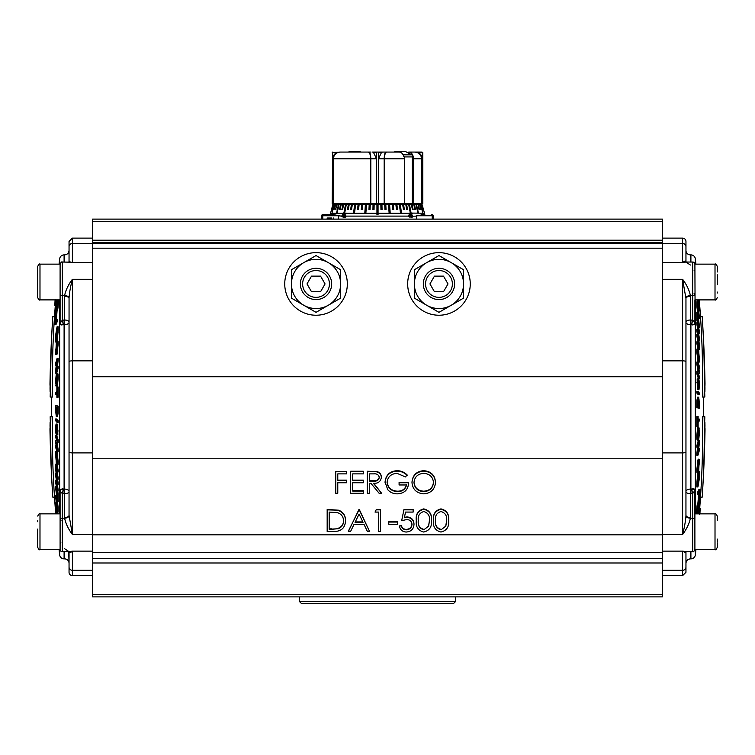 <?xml version="1.0" encoding="UTF-8"?>
<svg xmlns="http://www.w3.org/2000/svg" width="755" height="755" viewBox="0 0 755 755"><rect width="100%" height="100%" fill="white"/><g stroke="black" fill="none" stroke-linecap="round" stroke-linejoin="round"><path stroke-width="1.13" d="M384.012 152.066L386.362 152.066C385.276 152.321 384.663 154.558 384.522 158.767L404.68 158.767L404.68 203.472L404.406 156.766L404.548 203.472L412.117 203.472A1.114 0.793 90 0 0 412.296 203.444M420.139 153.992L417.713 152.51L415.156 152.066L408.691 152.066C411.013 152.265 412.551 153.86 413.296 156.861L412.891 156.653A2.237 1.576 -90 0 0 411.862 154.813L405.539 151.557A2.237 1.576 -90 0 0 405.001 151.425L395.516 151.425A2.237 1.576 -90 0 0 394.412 152.066L386.107 152.066C384.974 152.284 384.333 154.52 384.182 158.767L378.5 158.767L381.464 152.51L378.434 152.51L378.434 203.472L376.5 203.472L376.5 158.767L370.818 158.767C370.667 154.53 370.025 152.293 368.893 152.066L358.861 152.066M397.036 152.066L396.054 151.557A2.237 1.576 -90 0 0 395.516 151.425M338.287 215.609A1.114 0.925 90 0 0 338.278 215.77L321.621 215.77A1.114 1.114 0 0 1 322.734 214.647L333.71 214.647L338.287 215.609A11.174 9.249 90 0 0 338.278 216.119L338.278 219.12M321.621 215.77L321.621 219.12M412.57 213.231L411.541 213.495L411.541 214.694L412.919 216.109L411.862 217.714L410.909 216.477L411.777 217.364L412.607 216.081L411.862 215.033L411.211 215.269L411.22 213.08L424.518 213.231L422.083 204.596L423.423 209.616M411.239 214.807L411.9 214.618L411.239 214.864M433.379 219.12L433.379 215.77L416.722 215.77A1.114 0.925 -90 0 0 416.713 215.609A11.174 9.249 90 0 1 416.722 216.119L412.607 216.223M416.713 215.609L424.801 214.647L424.518 213.231M411.862 215.033L411.211 215.269M409.956 213.231L410.616 216.515L409.899 217.6L409.899 216.525L408.313 216.553L409.842 212.976L411.23 213.231M344.856 217.714L343.874 216.477L344.875 217.28L345.658 216.119L344.931 215.033L344.223 215.269L344.742 213.231L346.205 213.099L344.969 213.495L344.648 214.694L345.998 216.109L344.582 217.657M344.204 216.477L345.158 217.393L346.13 216.26L344.931 215.033M343.591 216.119L343.214 217.591L342.902 216.525L341.477 216.553L343.468 212.976L343.214 216.081L345.658 216.119M423.329 209.616L422.083 204.596M422.942 209.616L421.979 204.596M422.753 209.616L421.62 204.596M422.847 212.419L420.818 204.596L421.422 204.596M422.555 212.419L420.818 204.596M420.96 209.616L419.695 204.596L420.535 204.596M420.582 209.616L419.695 204.596M419.469 209.616L418.251 204.596L419.318 204.596M418.997 209.616L418.251 204.596M418.308 212.419L417.751 212.419L418.308 212.419L416.496 204.596L417.779 204.596M417.751 212.419L415.93 204.596L416.496 204.596M346.186 213.231L376.943 213.231L376.943 214.647L378.057 214.647L378.057 204.596L380.841 204.596L380.954 209.616L382.068 209.616L381.954 204.596L384.71 204.596L384.946 209.616L386.05 209.616L385.814 204.596L388.532 204.596L389.07 212.419L390.156 212.419L389.608 204.596L392.26 204.596L392.723 209.616L393.77 209.616L393.317 204.596L395.884 204.596L396.45 209.616L397.47 209.616L396.894 204.596L399.367 204.596L400.414 212.419L401.386 212.419L400.339 204.596L402.679 204.596L403.453 209.616L404.369 209.616L403.595 204.596L405.803 204.596L406.671 209.616L407.53 209.616L406.662 204.596L408.71 204.596L410.191 212.419L410.984 212.419L409.503 204.596L411.381 204.596L412.419 209.616L413.136 209.616L412.098 204.596L413.797 204.596L414.901 209.616L415.543 209.616L414.438 204.596L415.93 204.596M345.998 216.109L408.53 216.119M376.943 213.231L376.943 204.596L378.057 204.596M333.71 214.647L330.199 214.647L332.804 204.596L331.577 209.616L333.021 204.596L332.058 209.616L333.578 204.596L334.182 204.596L332.153 212.419L334.465 204.596L335.305 204.596L334.04 209.616L335.682 204.596L336.749 204.596L335.531 209.616L337.221 204.596L338.504 204.596L336.692 212.419L337.249 212.419L339.07 204.596L340.562 204.596L339.457 209.616L340.099 209.616L341.203 204.596L342.902 204.596L341.864 209.616L342.581 209.616L343.619 204.596L345.497 204.596L344.016 212.419L344.808 212.419L346.29 204.596L348.338 204.596L347.47 209.616L348.329 209.616L349.197 204.596L351.405 204.596L350.631 209.616L351.547 209.616L352.321 204.596L354.661 204.596L353.614 212.419L354.586 212.419L355.633 204.596L358.106 204.596L357.53 209.616L358.55 209.616L359.116 204.596L361.683 204.596L361.23 209.616L362.277 209.616L362.74 204.596L365.392 204.596L364.844 212.419L365.93 212.419L366.468 204.596L369.186 204.596L368.95 209.616L370.054 209.616L370.29 204.596L373.045 204.596L372.932 209.616L374.046 209.616L374.159 204.596L376.943 204.596M337.221 204.596L336.749 204.596M339.07 204.596L338.504 204.596M340.099 209.616L341.128 204.596L340.562 204.596M342.581 209.616L343.431 204.596L342.902 204.596M344.808 212.419L345.988 204.596L345.497 204.596M348.329 209.616L348.338 204.596M351.547 209.616L351.028 209.616L351.405 204.596M351.802 204.596L352.321 204.596M354.586 212.419L353.963 212.419L354.661 204.596M355.01 204.596L355.633 204.596M358.55 209.616L357.823 209.616L358.106 204.596M358.398 204.596L359.116 204.596M362.277 209.616L361.466 209.616L361.683 204.596M361.919 204.596L362.74 204.596M365.93 212.419L365.024 212.419L365.392 204.596M365.571 204.596L366.468 204.596M370.054 209.616L369.072 209.616L369.186 204.596M369.308 204.596L370.29 204.596M374.046 209.616L372.989 209.616L373.045 204.596M373.112 204.596L374.159 204.596M380.841 204.596L381.954 204.596M384.71 204.596L385.814 204.596M388.532 204.596L389.608 204.596M392.26 204.596L393.317 204.596M395.884 204.596L396.894 204.596M399.367 204.596L400.339 204.596M402.679 204.596L403.595 204.596M405.803 204.596L406.662 204.596M408.71 204.596L409.503 204.596M411.381 204.596L412.098 204.596M413.797 204.596L414.438 204.596M416.722 215.77L416.722 219.12M421.29 214.647L424.801 214.647M338.278 215.77L341.675 216.119M333.446 218.006L333.446 219.12L331.785 219.12L331.785 218.006L327.17 218.006L327.17 219.12M330.199 214.647L323.697 214.647A1.114 0.925 -90 0 0 322.772 215.77L322.772 219.12M335.531 209.616L336.003 209.616M336.692 212.419L337.249 212.419M380.954 209.616L382.011 209.616L381.888 204.596M384.946 209.616L385.928 209.616L385.692 204.596M389.07 212.419L389.976 212.419L389.429 204.596M392.723 209.616L393.534 209.616L393.081 204.596M396.45 209.616L397.177 209.616L396.601 204.596M400.414 212.419L401.037 212.419L399.99 204.596M403.453 209.616L403.972 209.616L403.198 204.596M406.671 209.616L406.218 204.596M410.191 212.419L409.012 204.596M412.419 209.616L411.569 204.596M414.901 209.616L413.872 204.596M343.317 214.316L342.024 216.1L343.421 216.156M343.402 216.27L343.025 214.203M342.024 216.1L342.902 216.081M345.507 213.505L344.79 213.08M345.554 213.372L346.158 213.372M345.724 214.873L344.648 214.694M345.063 217.789L344.318 216.638M344.639 216.638L345.158 217.393L344.639 216.638M409.352 214.316L408.927 216.1L409.899 216.081L409.786 214.203M409.701 216.156L410.229 216.081M409.729 216.27L410.616 216.072M408.521 216.147L409.899 216.081M411.239 213.372L412.541 213.099M411.239 214.873L411.739 215.043M412.466 216.279L411.654 217.789M410.795 216.638L411.881 217.28M339.778 152.066L354.255 152.066M341.958 152.066L340.543 152.066C336.296 152.321 333.899 154.558 333.351 158.767L333.351 203.472L332.804 203.472L332.804 158.767C333.115 155.549 334.607 153.463 337.287 152.51L335.598 153.388M334.861 153.992L334.163 154.766M333.606 155.624L333.172 156.615M340.477 152.066L340.486 152.066C336.277 152.284 333.88 154.52 333.295 158.767L332.804 158.767M332.804 203.472L332.2 203.472L332.653 152.066M333.295 203.472L333.295 158.767M340.486 152.066L332.7 152.51L332.7 203.472M376.566 203.472L376.566 152.51L372.385 152.066L382.615 152.066L381.464 152.51M422.054 152.066L415.156 152.066L422.8 152.51L422.8 203.472L422.3 203.472L422.3 152.51L417.713 152.51C420.393 153.454 421.885 155.539 422.196 158.767L421.828 156.615M422.3 203.472L421.705 203.472L421.705 158.767C421.13 154.53 418.732 152.293 414.514 152.066M422.196 203.472L422.196 158.767L421.705 158.767M421.394 155.624L420.837 154.766M421.705 203.472L421.649 158.767C421.111 154.567 418.714 152.331 414.457 152.066L413.259 152.066M373.536 152.51L376.5 158.767M386.107 152.066L382.615 152.066M388.136 152.066L386.371 152.066C385.22 151.783 384.522 154.011 384.257 158.767L384.522 203.472L378.434 203.472M378.5 203.472L378.5 158.767M384.182 203.472L384.182 158.767M376.5 203.472L370.478 203.472L370.478 158.767C370.337 154.567 369.733 152.331 368.648 152.066L368.629 152.284M370.818 203.472L370.818 158.767M366.864 152.066L340.543 152.066C336.258 152.048 333.861 154.284 333.351 158.767L370.743 158.767L370.733 203.472L370.733 158.767C370.677 154.728 369.978 152.491 368.648 152.066M368.846 152.066L370.988 152.066M348.48 152.066L349.461 151.557A2.237 1.576 90 0 1 349.999 151.425A2.237 1.576 90 0 1 351.103 152.066M349.999 151.425L359.484 151.425A2.237 1.576 90 0 1 360.588 152.066M413.296 156.861L413.127 203.472L412.296 203.472L412.428 158.125L412.457 158.767L421.649 158.767C421.101 154.52 418.695 152.284 414.457 152.066L408.691 152.066M413.127 203.472L421.649 203.472L421.649 158.767M412.296 156.71L412.296 203.472L411.796 203.472M384.522 203.472L404.501 203.472M333.351 158.767L333.351 203.472L370.478 203.472M403.765 156.662L404.406 156.766L403.812 156.861C403.066 153.86 401.528 152.265 399.206 152.066L386.352 152.066M384.267 158.767C384.418 154.652 385.041 152.501 386.135 152.284M412.428 158.125L412.343 156.766L412.938 156.898M717.25 539.061L717.25 541.741M717.25 274.697L717.25 284.692M694.76 322.262L694.93 324.121A4.473 4.152 63.1 0 1 694.76 322.262A2.237 1.114 -0 0 0 694.902 321.875L694.902 299.895L715.013 299.895L715.013 264.137L694.902 264.137L695.138 323.546L694.93 324.121L690.429 324.669A4.473 2.416 0 0 1 685.955 322.253A4.473 2.237 180 0 1 690.429 320.016L692.665 320.186L694.572 321.998M397.725 204.596L397.725 203.472M357.275 204.596L357.275 203.472M37.75 542.798L37.75 547.384C38.684 549.442 39.43 550.187 39.987 549.621L60.098 549.621L60.098 491.883L60.098 513.853L39.987 513.853L39.987 549.621C39.43 550.187 38.684 549.442 37.75 547.384L37.75 529.057M37.75 520.676L37.75 521.733M37.75 541.741L37.75 539.061M37.75 270.951L37.75 266.373C38.694 264.307 39.439 263.561 39.987 264.137L39.987 299.895C39.43 300.462 38.684 299.716 37.75 297.659L37.75 270.951M37.75 293.082L37.75 297.659C38.684 299.716 39.43 300.462 39.987 299.895L60.098 299.895L60.098 264.137L39.987 264.137C39.43 263.57 38.684 264.316 37.75 266.373M37.75 274.697L37.75 272.017M414.382 269.743L438.966 255.549L463.551 269.743L463.551 283.937A24.585 24.585 0 0 0 426.679 262.646A24.585 24.585 0 0 0 414.382 283.937L414.382 269.743M463.551 298.14L463.551 283.937A24.585 24.585 0 0 1 451.264 305.237L438.966 312.334L414.382 298.14L414.382 283.937A24.585 24.585 0 0 0 451.264 305.237L463.551 298.14M331.681 283.937A15.647 15.647 0 0 0 316.034 268.299A15.647 15.647 0 0 0 300.386 283.937A15.647 15.647 0 0 0 316.034 299.584A15.647 15.647 0 0 0 331.681 283.937M329.444 283.937A13.411 13.411 0 0 0 316.034 270.526A13.411 13.411 0 0 0 302.623 283.937A13.411 13.411 0 0 0 316.034 297.357A13.411 13.411 0 0 0 329.444 283.937M320.545 276.122L311.513 276.122L307.002 283.937L311.513 291.76L320.545 291.76L325.065 283.937L320.545 276.122M455.727 601.339L453.5 603.575L301.5 603.575L299.273 601.339L455.727 601.339L455.727 596.865M299.273 596.865L299.273 601.339M454.614 283.937A15.647 15.647 0 0 0 438.966 268.299A15.647 15.647 0 0 0 423.319 283.937A15.647 15.647 0 0 0 438.966 299.584A15.647 15.647 0 0 0 454.614 283.937M452.377 283.937A13.411 13.411 0 0 0 438.966 270.526A13.411 13.411 0 0 0 425.556 283.937A13.411 13.411 0 0 0 438.966 297.357A13.411 13.411 0 0 0 452.377 283.937M443.487 276.122L434.455 276.122L429.935 283.937L434.455 291.76L443.487 291.76L447.998 283.937L443.487 276.122M291.449 269.743L316.034 255.549L340.618 269.743L340.618 283.937A24.585 24.585 0 0 0 303.736 262.646A24.585 24.585 0 0 0 291.449 283.937L291.449 269.743M340.618 298.14L340.618 283.937A24.585 24.585 0 0 1 328.321 305.237L316.034 312.334L291.449 298.14L291.449 283.937A24.585 24.585 0 0 0 328.321 305.237L340.618 298.14M284.739 283.937A31.295 31.295 0 0 1 316.034 252.651A31.295 31.295 0 0 1 347.328 283.937A31.295 31.295 0 0 1 316.034 315.231A31.295 31.295 0 0 1 284.739 283.937M717.25 272.017L717.25 266.373C716.316 264.316 715.57 263.57 715.013 264.137C715.57 263.57 716.316 264.316 717.25 266.373M717.25 293.082L717.25 292.015M698.771 491.892L698.63 494.119L697.507 494.119L697.648 491.892L698.771 491.892L698.63 494.119M697.979 400.65L698.696 397.205L699.432 403.463A1337.011 1336.265 180 0 1 699.432 406.879A1337.011 1336.265 180 0 1 699.423 408.115A1342.23 44.734 180 0 0 697.941 407.596A1335.529 1334.783 -0 0 0 697.941 406.879A1335.529 1334.783 -0 0 0 697.95 403.142L697.979 400.65L696.856 400.65L696.827 403.142A1334.406 1333.66 180 0 1 696.818 406.879A1334.406 1333.66 180 0 1 696.818 407.596A1341.106 44.696 0 0 1 698.299 408.115L699.423 408.115M695.346 264.137L695.346 258.861A4.473 4.473 0 0 0 690.901 254.888L690.429 254.888A4.473 4.473 0 0 1 685.955 250.415M690.41 265.033L685.861 262.032L682.605 262.627L682.605 238.118A3.35 3.35 0 0 1 685.955 241.468L685.955 261.56A4.473 3.869 180 0 1 685.955 261.56L685.955 261.579A4.473 3.869 174.5 0 1 685.946 261.457L686.286 262.089M691.778 324.792A4.473 0.491 101.1 0 1 692.665 320.186L692.665 262.032A2.237 2.237 0 0 1 694.902 264.269M690.429 296.253A4.473 2.237 0 0 0 685.955 298.489L682.605 279.274C686.588 284.559 689.183 289.995 690.41 295.564L690.429 493.742A4.473 2.237 0 0 1 685.955 491.505A4.473 2.416 180 0 1 690.429 489.089L694.93 489.627L695.138 490.203L692.665 493.572L690.429 493.742L690.41 518.194L692.665 518.194L692.665 551.716L684.294 551.575M662.484 570.299L682.605 570.299L682.605 575.631L662.484 575.631M695.346 549.621L695.346 554.897A4.473 4.473 0 0 1 690.901 558.87L690.429 558.87C687.711 559.134 686.22 560.625 685.955 563.343M696.856 400.65L697.507 397.187L698.696 397.205M697.941 391.373L696.818 391.373A1334.396 1326.271 180 0 1 696.818 393.062A1341.116 147.121 0 0 1 698.299 394.78L699.423 394.78A1342.239 147.244 180 0 0 697.941 393.062A1335.519 1327.384 -0 0 0 697.941 391.373A1342.239 147.244 0 0 1 699.423 393.091A1337.001 1328.857 180 0 1 699.423 394.78M697.837 388.117A1335.444 1331.509 180 0 1 697.846 389.712L698.97 389.712A1336.567 1332.632 -0 0 0 698.96 388.098L699.017 388.127M698.375 378.897L697.167 378.821L697.299 388.117L698.422 388.117L697.922 382.785L698.375 378.897A1336.057 1330.31 180 0 1 698.394 380.539L698.347 380.511M697.96 371.356L696.837 371.356A1334.415 1276.762 180 0 1 696.827 373.8A1341.106 389.929 0 0 1 698.299 378.359L699.423 378.359A1342.22 390.25 180 0 0 697.95 373.8A1335.538 1277.837 0 0 0 697.96 371.356A1341.852 36.315 0 0 1 699.026 371.668A1341.89 53.35 0 0 1 699.234 371.762L699.007 370.384A1341.833 724.489 180 0 0 697.96 364.269A1335.538 1278.036 0 0 0 697.95 362.079A1342.22 390.25 0 0 1 699.423 366.637A1337.02 1279.621 180 0 1 699.432 368.195A1342.23 390.25 180 0 0 698.205 364.391A1341.861 727.584 0 0 1 699.441 371.771A1337.02 1279.093 180 0 1 699.441 373.234A1341.88 31.097 180 0 0 698.186 372.913A1342.23 390.344 0 0 1 699.432 376.792A1337.02 1279.121 180 0 1 699.423 378.359M697.95 362.079L696.827 362.079A1334.415 1276.96 180 0 1 696.837 364.269A1340.72 723.885 0 0 1 697.884 370.384L698.12 371.762M698.29 373.225A1340.757 31.068 0 0 1 698.318 373.234L699.441 373.234M697.582 349.924C697.101 347.923 696.846 348.697 696.799 352.236L698.111 362.07M697.073 299.895A1341.106 1119.703 0 0 1 697.28 301.689M705.019 384.097L705.019 384.097A1342.598 131.276 0 0 0 705.019 384.097A1342.598 139.901 0 0 1 705.019 384.135A1342.598 140.411 0 0 0 705.019 384.125A1342.786 1340.267 -0 0 0 704.802 373.791A1342.381 69.13 0 0 0 704.802 373.744A1342.381 40.43 0 0 0 704.802 373.697A1342.796 1342.796 0 0 0 704.443 361.437L704.434 361.437A1342.522 1162.653 180 0 0 704.104 352.311A1342.796 1342.796 0 0 0 702.178 316.572L700.498 316.572A1340.191 1118.476 180 0 1 702.452 397.045L704.821 397.045A1342.654 1079.395 180 0 0 704.575 388.655A1342.23 925.017 0 0 0 704.575 388.457A1342.23 919.817 0 0 0 704.575 388.259A1342.239 914.579 0 0 0 704.585 388.07A1342.239 909.322 0 0 0 704.585 387.872A1342.239 904.028 0 0 0 704.585 387.674A1342.239 898.705 0 0 0 704.594 387.485A1342.239 893.354 0 0 0 704.594 387.287A1342.248 887.984 0 0 0 704.594 387.098A1342.248 882.567 0 0 0 704.604 386.909A1342.248 877.131 0 0 0 704.604 386.72A1342.248 871.657 0 0 0 704.604 386.522A1342.258 866.145 0 0 0 704.604 386.343A1342.258 860.606 0 0 0 704.613 386.154A1342.258 855.038 0 0 0 704.613 385.965A1342.258 849.432 0 0 0 704.613 385.777A1342.258 843.788 0 0 0 704.623 385.597A1342.267 838.107 0 0 0 704.623 385.409A1342.267 832.397 0 0 0 704.623 385.229A1342.267 826.64 0 0 0 704.632 385.05A1342.267 820.855 0 0 0 704.632 384.861A1342.267 815.023 0 0 0 704.632 384.682A1342.277 809.171 0 0 0 704.632 384.503A1342.277 803.254 0 0 0 704.641 384.333A1342.277 797.308 0 0 0 704.641 384.153A1342.777 973.903 0 0 1 704.896 391.637L704.67 391.637M696.865 301.877L697.988 301.877L698.394 303.576L698.856 310.314A1336.435 848.677 180 0 1 698.847 312.391A1342.23 1037.153 0 0 1 699.432 317.308A1337.011 848.28 180 0 1 699.423 318.384A1342.23 1037.181 180 0 0 697.95 306.313A1335.538 847.62 0 0 0 697.96 303.246L698.035 301.689L696.912 301.689L696.837 303.246A1334.415 846.912 180 0 1 696.827 306.313A1341.106 1036.322 0 0 1 697.573 312.24M697.45 321.064A1341.116 907.623 0 0 1 697.686 322.744M697.922 312.24L696.799 312.24A1334.396 982.51 180 0 1 696.799 319.799A1341.106 908.699 0 0 1 696.988 321.064L698.111 321.064A1342.23 909.454 180 0 0 697.931 319.799A1335.519 983.331 0 0 0 697.922 312.24A1342.23 909.454 0 0 1 698.111 313.504A1335.699 983.671 180 0 1 698.12 316.656A1342.239 908.378 0 0 1 699.432 326.094A1337.011 984.142 180 0 1 699.432 327.359A1342.239 908.378 180 0 0 698.12 317.921A1335.699 983.378 180 0 1 698.111 321.064M697.96 329.435A1340.833 186.806 0 0 1 699.13 331.379A1342.23 803.839 180 0 0 697.96 324.037A1335.538 1069.693 0 0 0 697.95 322.744A1342.23 803.943 0 0 1 699.423 332.096A1337.011 1071.373 180 0 1 699.432 333.493A1340.908 188.571 180 0 0 698.29 331.52A1342.23 804.009 0 0 1 699.432 338.872A1337.011 1069.92 180 0 1 699.423 340.184A1342.23 803.943 180 0 0 697.95 330.822A1335.538 1069.014 0 0 0 697.96 329.435L696.837 329.435A1334.415 1068.117 180 0 1 696.827 330.822A1341.106 803.273 0 0 1 697.441 334.559M697.95 322.744L696.827 322.744A1334.415 1068.787 180 0 1 696.837 324.037A1341.116 803.169 0 0 1 697.705 329.435M697.941 334.559A1342.23 681.152 0 0 1 698.819 339.165L699.46 347.017C699.441 350.122 699.234 350.414 698.819 347.895A1342.23 681.152 180 0 0 697.941 343.289A1335.529 1150.884 0 0 0 697.95 341.817A1342.23 681.076 0 0 1 698.828 346.422C699.111 348.3 699.272 348.215 699.29 346.168L698.828 340.637A1342.23 681.076 180 0 0 697.95 336.041A1335.529 1150.629 0 0 0 697.941 334.559L696.818 334.559A1334.406 1149.667 180 0 1 696.827 336.041A1341.116 680.51 0 0 1 697.705 340.637L697.903 341.817M697.95 341.817L696.827 341.817A1334.406 1149.912 180 0 1 696.818 343.289A1341.106 680.585 0 0 1 697.695 347.895L697.903 348.885M698.12 459.219L696.808 469.676C696.856 473.159 697.12 473.678 697.601 471.224M698.12 416.42L696.997 416.42A1341.106 149.613 180 0 1 696.818 416.618A1334.406 1326.11 0 0 1 696.818 426.745L697.941 426.745A1335.529 1327.233 180 0 0 697.941 416.618A1342.23 149.745 0 0 0 698.12 416.42A1335.718 1327.422 0 0 1 698.139 420.639A1342.239 149.65 0 0 0 699.432 419.1A1337.011 1328.555 0 0 1 699.432 420.79A1342.239 149.65 180 0 1 698.139 422.328A1335.718 1327.46 0 0 1 698.13 426.537A1342.23 149.745 180 0 1 697.941 426.745M699.432 419.1L698.309 419.1A1341.116 149.518 180 0 1 698.13 419.318M704.132 416.713A1341.871 1119.882 180 0 1 702.178 497.177L700.498 497.177A1340.191 1118.476 180 0 0 702.452 416.713L704.821 416.713A1342.654 1079.395 180 0 1 704.575 425.093A1342.23 925.017 0 0 1 704.575 425.291A1342.23 919.817 0 0 1 704.575 425.49A1342.239 914.579 0 0 1 704.585 425.688A1342.239 909.322 0 0 1 704.585 425.886A1342.239 904.028 0 0 1 704.585 426.075A1342.239 898.705 0 0 1 704.594 426.273A1342.239 893.354 0 0 1 704.594 426.462A1342.248 887.984 0 0 1 704.594 426.66A1342.248 882.567 0 0 1 704.604 426.849A1342.248 877.131 0 0 1 704.604 427.037A1342.248 871.657 0 0 1 704.604 427.226A1342.258 866.145 0 0 1 704.604 427.415A1342.258 860.606 0 0 1 704.613 427.604A1342.258 855.038 0 0 1 704.613 427.792A1342.258 849.432 0 0 1 704.613 427.972A1342.258 843.788 0 0 1 704.623 428.161A1342.267 838.107 0 0 1 704.623 428.34A1342.267 832.397 0 0 1 704.623 428.529A1342.267 826.64 0 0 1 704.632 428.708A1342.267 820.855 0 0 1 704.632 428.887A1342.267 815.023 0 0 1 704.632 429.066A1342.277 809.171 0 0 1 704.632 429.246A1342.277 803.254 0 0 1 704.641 429.425A1342.277 797.308 0 0 1 704.641 429.604A1342.777 973.903 0 0 0 704.896 422.111L704.67 422.111M697.733 505.614C697.762 502.009 697.507 502.264 696.969 506.369L696.308 513.853M697.431 513.853L698.092 506.369C698.639 502.311 698.894 502.056 698.856 505.614A1340.408 1338.002 -0 0 0 700.008 489.457L698.885 489.457A1339.294 1336.878 180 0 1 698.724 491.892M698.573 494.119A1339.294 1336.878 180 0 1 697.922 503.16M698.111 428.255L697.582 427.934L696.808 435.654C696.856 439.627 697.12 441.033 697.601 439.872M697.327 440.222L698.724 439.872C698.243 441.043 697.979 439.636 697.931 435.654L696.808 435.654M697.573 447.186A1339.71 990.494 180 0 1 696.827 453.585A1334.415 1262.492 0 0 1 696.818 455.237L697.941 455.237A1335.538 1263.559 180 0 0 697.95 453.585A1340.833 991.324 0 0 0 699.13 443.194A1342.23 434.72 180 0 1 697.95 447.186A1335.538 1263.294 180 0 0 697.941 445.648A1342.23 434.786 0 0 0 699.423 440.571A1337.011 1264.955 0 0 1 699.432 442.222A1340.918 990.371 180 0 1 698.281 452.594A1342.23 434.71 0 0 0 699.432 448.602A1337.011 1264.993 0 0 1 699.423 450.159A1342.23 434.786 180 0 1 697.941 455.237M699.423 440.571L698.299 440.571A1341.106 434.427 180 0 1 696.818 445.648A1334.415 1262.237 0 0 1 696.827 447.186L697.95 447.186M696.827 483.294A1334.406 1100.082 0 0 1 696.818 486.966L697.941 486.966A1335.529 1101.007 180 0 0 697.95 483.294L696.827 483.294L697.78 472.668M684.662 552.556L685.955 552.169A4.473 3.869 180 0 0 685.955 552.198L685.955 572.281L682.605 575.631M685.955 298.489L685.946 515.882C685.531 521.365 684.417 527.566 682.605 534.483L662.484 534.483M685.955 491.505L685.955 322.253M699.677 509.842C699.989 507.681 700.14 507.464 700.13 509.191L699.932 513.853L715.013 513.853L715.013 549.621L694.902 549.621L694.864 489.514M694.732 489.344L694.119 488.947M693.647 488.825L691.778 488.966A4.473 0.491 78.9 0 0 692.665 493.572L692.665 518.194A2.237 1.114 0 0 1 694.902 519.308L694.902 491.883A2.237 1.114 0 0 0 694.76 491.486A4.473 4.152 116.9 0 1 694.93 489.627M691.825 324.801L692.958 324.971M685.946 261.457C685.531 260.654 684.417 261.041 682.605 262.627L682.624 262.617M685.861 262.032L692.665 262.032M685.946 515.882A4.473 2.237 3.2 0 0 690.41 518.194C689.24 523.668 686.635 529.095 682.605 534.483L682.605 452.896L662.484 452.896M685.955 567.033A3.35 3.265 0 0 1 682.605 570.299L682.605 551.131L686.286 551.66L685.955 552.169A4.473 3.869 -174.5 0 0 685.946 552.292L682.605 551.131L662.484 551.131M694.902 294.441A2.237 1.114 0 0 1 692.665 295.564L690.41 295.564A4.473 2.237 -3.2 0 0 685.946 297.866M690.429 517.505A4.473 2.237 -0 0 1 685.955 515.269M704.896 422.281A1342.532 758.265 0 0 0 704.896 422.111A1342.532 758.407 0 0 1 704.896 422.272A1342.532 751.102 0 0 1 704.906 422.432A1342.532 743.76 0 0 1 704.906 422.592A1342.532 736.38 0 0 1 704.906 422.753A1342.541 728.981 0 0 1 704.915 422.904A1342.541 721.535 0 0 1 704.915 423.064A1342.541 714.051 0 0 1 704.915 423.215A1342.541 706.548 0 0 1 704.915 423.366A1342.541 698.988 0 0 1 704.925 423.517A1342.541 691.391 0 0 1 704.925 423.668A1342.541 683.766 0 0 1 704.925 423.819A1342.55 676.084 0 0 1 704.925 423.97A1342.55 668.383 0 0 1 704.934 424.112A1342.55 660.616 0 0 1 704.934 424.253A1342.55 652.811 0 0 1 704.934 424.404A1342.55 644.959 0 0 1 704.934 424.546A1342.55 637.06 0 0 1 704.934 424.678A1342.55 629.113 0 0 1 704.943 424.82A1342.56 621.11 0 0 1 704.943 424.952A1342.56 613.069 0 0 1 704.943 425.093A1342.56 604.963 0 0 1 704.943 425.225A1342.56 596.818 0 0 1 704.953 425.358A1342.56 588.607 0 0 1 704.953 425.49A1342.56 580.34 0 0 1 704.953 425.612A1342.739 1287.483 180 0 1 704.736 435.512A1342.343 536.635 0 0 1 704.736 435.626A1342.343 530.048 0 0 1 704.736 435.739A1342.343 523.47 0 0 1 704.736 435.852A1342.343 516.845 0 0 1 704.745 435.965A1342.343 510.22 0 0 1 704.745 436.079A1342.343 503.566 0 0 1 704.745 436.182A1342.343 496.894 0 0 1 704.745 436.296A1342.352 490.212 0 0 1 704.745 436.399A1342.352 483.502 0 0 1 704.745 436.503A1342.352 476.773 0 0 1 704.755 436.607A1342.352 470.016 0 0 1 704.755 436.711A1342.352 463.24 0 0 1 704.755 436.805A1342.352 456.435 0 0 1 704.755 436.909A1342.352 449.631 0 0 1 704.755 437.003A1342.352 442.77 0 0 1 704.755 437.098A1342.352 435.909 0 0 1 704.764 437.202A1342.352 429 0 0 1 704.764 437.296A1342.362 422.064 0 0 1 704.764 437.381A1342.362 415.127 0 0 1 704.764 437.475A1342.362 408.144 0 0 1 704.764 437.57A1342.362 401.132 0 0 1 704.764 437.655A1342.362 394.101 0 0 1 704.764 437.74A1342.362 387.032 0 0 1 704.774 437.825A1342.362 379.925 0 0 1 704.774 437.909A1342.796 1231.358 0 0 0 705 428.444A1342.588 333.795 0 0 1 705 428.519A1342.588 325.235 0 0 1 705 428.585A1342.588 316.647 0 0 1 705 428.651A1342.588 308.04 0 0 1 705 428.717A1342.588 299.433 0 0 1 705 428.783A1342.588 290.817 0 0 1 705 428.84A1342.588 282.162 0 0 1 705 428.906A1342.588 273.499 0 0 1 705 428.963A1342.588 264.816 0 0 1 705.01 429.019A1342.588 256.105 0 0 1 705.01 429.076A1342.588 247.376 0 0 1 705.01 429.133A1342.588 238.618 0 0 1 705.01 429.18A1342.598 229.85 0 0 1 705.01 429.236A1342.598 221.036 0 0 1 705.01 429.284A1342.598 212.202 0 0 1 705.01 429.331A1342.598 203.35 0 0 1 705.01 429.368A1342.598 194.441 0 0 1 705.01 429.416A1342.598 185.532 0 0 1 705.01 429.453A1342.598 176.566 0 0 1 705.01 429.491A1342.598 167.591 0 0 1 705.01 429.529A1342.598 158.569 0 0 1 705.01 429.567A1342.598 149.499 0 0 1 705.019 429.595A1342.598 140.411 0 0 1 705.019 429.633A1342.598 131.276 0 0 1 705.019 429.661A1342.598 139.901 0 0 0 705.019 429.623A1342.598 131.106 0 0 0 705.019 429.652A1342.786 1340.267 0 0 1 704.802 439.967A1342.381 83.324 0 0 0 704.802 439.967A1342.381 75.925 0 0 0 704.802 439.986A1342.381 69.13 0 0 1 704.802 440.014A1342.381 68.554 0 0 0 704.802 440.005L704.802 440.023A1342.381 53.841 0 0 0 704.802 440.033A1342.381 47.622 0 0 1 704.802 440.052A1342.381 46.527 0 0 0 704.802 440.042A1342.381 54.794 0 0 1 704.802 440.042A1342.381 61.967 0 0 1 704.802 440.023M704.802 440.061A1342.381 39.203 0 0 0 704.802 440.052L704.802 440.08A1342.381 11.618 0 0 1 704.802 440.08L704.802 440.071A1342.381 26.047 0 0 1 704.802 440.071L704.802 440.061A1342.381 40.43 0 0 1 704.802 440.061A1342.796 1342.796 0 0 1 704.443 452.32L704.434 452.32A1342.522 1162.653 180 0 1 704.104 461.447A1342.796 1342.796 0 0 1 702.178 497.177M704.896 391.477A1342.532 758.265 0 0 1 704.896 391.637A1342.532 758.407 0 0 0 704.896 391.477A1342.532 751.102 0 0 0 704.906 391.316A1342.532 743.76 0 0 0 704.906 391.156A1342.532 736.38 0 0 0 704.906 391.005A1342.541 728.981 0 0 0 704.915 390.845A1342.541 721.535 0 0 0 704.915 390.694A1342.541 714.051 0 0 0 704.915 390.533A1342.541 706.548 0 0 0 704.915 390.382A1342.541 698.988 0 0 0 704.925 390.231A1342.541 691.391 0 0 0 704.925 390.08A1342.541 683.766 0 0 0 704.925 389.939A1342.55 676.084 0 0 0 704.925 389.788A1342.55 668.383 0 0 0 704.934 389.646A1342.55 660.616 0 0 0 704.934 389.495A1342.55 652.811 0 0 0 704.934 389.353A1342.55 644.959 0 0 0 704.934 389.212A1342.55 637.06 0 0 0 704.934 389.07A1342.55 629.113 0 0 0 704.943 388.938A1342.56 621.11 0 0 0 704.943 388.797A1342.56 613.069 0 0 0 704.943 388.665A1342.56 604.963 0 0 0 704.943 388.532A1342.56 596.818 0 0 0 704.953 388.4A1342.56 588.607 0 0 0 704.953 388.268A1342.56 580.34 0 0 0 704.953 388.136A1342.56 580.18 0 0 1 704.953 388.155M702.178 316.572A1341.871 1119.882 180 0 1 704.132 397.045M704.953 388.136A1342.739 1287.483 180 0 0 704.736 378.236A1342.343 536.635 0 0 0 704.736 378.123A1342.343 530.048 0 0 0 704.736 378.01A1342.343 523.47 0 0 0 704.736 377.896A1342.343 516.845 0 0 0 704.745 377.793A1342.343 510.22 0 0 0 704.745 377.679A1342.343 503.566 0 0 0 704.745 377.566A1342.343 496.894 0 0 0 704.745 377.462A1342.352 490.212 0 0 0 704.745 377.358A1342.352 483.502 0 0 0 704.745 377.255A1342.352 476.773 0 0 0 704.755 377.151A1342.352 470.016 0 0 0 704.755 377.047A1342.352 463.24 0 0 0 704.755 376.943A1342.352 456.435 0 0 0 704.755 376.849A1342.352 449.631 0 0 0 704.755 376.745A1342.352 442.77 0 0 0 704.755 376.651A1342.352 435.909 0 0 0 704.764 376.556A1342.352 429 0 0 0 704.764 376.462A1342.362 422.064 0 0 0 704.764 376.368A1342.362 415.127 0 0 0 704.764 376.283A1342.362 408.144 0 0 0 704.764 376.188A1342.362 401.132 0 0 0 704.764 376.103A1342.362 394.101 0 0 0 704.764 376.009A1342.362 387.032 0 0 0 704.774 375.924A1342.362 379.925 0 0 0 704.774 375.848A1342.796 1231.358 0 0 1 705 385.314M698.092 506.369L696.969 506.369M697.573 503.16L698.696 503.16L698.856 505.614M700.008 489.457A1337.615 818.75 0 0 1 700.027 491.382A1340.55 1338.058 180 0 1 698.856 507.52A1336.435 818.864 0 0 1 698.847 508.408A1342.23 1061.341 0 0 0 700.027 497.838L699.583 497.838M700.027 497.838A1337.615 818.033 0 0 1 700.017 499.395A1342.22 1061.473 180 0 1 698.375 513.853M698.186 513.853A1342.23 1061.285 0 0 0 698.583 510.625A1336.18 829.15 180 0 0 698.601 507.917C698.63 505.322 698.46 505.35 698.101 507.992L697.648 513.853M698.101 507.992C698.46 505.35 698.63 505.322 698.601 507.917L698.111 507.917M698.583 510.625L697.837 510.625M699.338 513.853L700.045 508.644L699.847 513.853M699.762 513.853L699.753 511.56M699.423 514.193L699.838 511.229M699.423 299.895A1337.011 613.249 180 0 1 699.423 303.85A1342.23 1192.617 180 0 0 699.026 299.895M699.111 299.895A1342.23 1192.617 0 0 1 699.262 301.424A1336.85 613.258 0 0 0 699.262 299.895M698.724 299.895L699.045 302.33A1340.861 646.148 0 0 1 699.423 304.652A1337.011 736.597 180 0 1 699.432 305.832A1340.956 648.177 180 0 0 699.139 304.048L698.8 303.057A1336.378 736.314 180 0 1 698.8 304.142A1342.23 1120.647 0 0 1 699.432 309.956A1337.011 736.446 180 0 1 699.423 310.89L698.856 310.89M699.423 310.89A1342.23 1120.628 180 0 0 698.196 299.895M698.828 302.5L698.8 303.057M698.309 299.895A1342.23 1120.58 0 0 1 698.63 302.642A1336.208 735.294 0 0 0 698.63 300.632L698.394 300.632M698.63 300.632L698.62 299.895M697.95 306.313L696.827 306.313M699.423 318.384L698.375 318.384M698.677 308.87L698.403 304.756C698.205 303.227 698.12 303.17 698.139 304.567A1335.718 848.224 180 0 1 698.139 306.653A1342.23 1037.294 0 0 1 698.677 310.966A1336.265 848.12 0 0 0 698.677 308.87L698.422 308.87M698.139 304.567C698.12 303.17 698.205 303.227 698.403 304.756L698.139 304.756M699.432 327.359L698.705 327.359M697.931 319.799L696.799 319.799M697.95 330.822L696.827 330.822M697.96 324.037L696.837 324.037M699.432 333.493L698.601 333.493M698.828 346.422C699.111 348.3 699.272 348.215 699.29 346.168L698.781 346.168M698.149 349.574L699.272 349.574L698.819 347.895L697.695 347.895M697.95 336.041L696.827 336.041M697.941 343.289L696.818 343.289M698.828 340.637L697.705 340.637M697.922 352.236C697.969 348.697 698.224 347.932 698.705 349.924L699.234 362.07L697.922 352.236L696.799 352.236M699.234 362.07L698.724 361.296L697.601 361.296M697.167 348.885L698.29 348.885L698.705 349.924M698.734 359.701C699.064 361.258 699.262 360.739 699.3 358.163L698.705 351.519L698.356 350.641L698.101 352.962L699.054 360.522M698.705 351.519L698.149 351.519M699.3 358.163L698.451 358.163M697.95 373.8L696.827 373.8M697.96 364.269L696.837 364.269M699.432 368.195L698.856 368.195M698.299 380.539L698.328 386.4L699.026 379.756L699.46 385.484L698.97 389.712L697.846 389.712M697.818 379.661L699.026 379.756M698.46 388.098L698.96 388.098L699.29 385.031L699.045 381.407L698.347 388.042L697.224 388.042M699.29 385.031L698.762 385.031M697.922 382.785L696.799 382.785M698.668 381.388L698.149 381.388M697.941 393.062L696.818 393.062M697.941 407.596L696.818 407.596M699.272 403.604L698.696 398.951L698.139 403.255A1335.718 1334.991 180 0 1 698.13 405.954A1342.23 44.715 0 0 1 699.262 406.35A1336.85 1336.095 -0 0 0 699.272 403.604L698.149 403.604A1335.727 1334.972 180 0 1 698.139 405.954M699.054 399.697L698.299 399.697M698.139 402.434L698.149 403.604M697.941 416.618L696.818 416.618M697.931 435.654L698.705 427.934L697.582 427.934M699.234 428.255L698.705 427.934L699.46 432.19L698.724 439.872M698.479 438.485L699.3 432.587C699.262 429.67 699.064 428.698 698.715 429.652L698.111 435.267C698.177 438.24 698.384 439.202 698.734 438.155L698.299 438.155M699.3 432.587L698.205 432.587M698.177 433.011L698.111 434.889M697.95 453.585L696.827 453.585M697.941 445.648L696.818 445.648M699.432 448.602L698.743 448.602M697.931 469.676L699.234 459.219L698.724 471.224C698.243 473.687 697.979 473.168 697.931 469.676L696.808 469.676M698.724 471.224L698.243 472.668L697.12 472.668M698.705 460.474L697.592 460.474M698.035 459.153L699.234 459.219M698.328 470.941L699.3 462.957C699.262 460.456 699.064 460.154 698.715 462.041L698.111 468.836C698.149 471.431 698.356 471.705 698.734 469.667L698.12 469.667M699.3 462.957L698.554 462.957M699.092 460.871L698.715 462.041M697.95 483.294L698.696 473.781C699.158 470.818 699.404 470.969 699.432 474.234A1337.011 1101.97 0 0 1 699.423 478.066A1342.23 760.238 180 0 1 697.941 486.966M697.979 481.067L696.856 481.067M699.432 474.234C699.404 470.969 699.158 470.818 698.696 473.781L697.573 473.781M699.262 477.707A1336.85 1101.979 180 0 0 699.272 475.452L699.054 473.583L698.696 475.244L698.139 482.275A1335.718 1100.639 0 0 1 698.13 484.502A1342.23 760.04 0 0 0 699.262 477.707L698.366 477.707M699.272 475.452L698.668 475.452M407.672 283.937A31.295 31.295 0 0 1 438.966 252.651A31.295 31.295 0 0 1 470.261 283.937A31.295 31.295 0 0 1 438.966 315.231A31.295 31.295 0 0 1 407.672 283.937M416.288 520.261C415.627 514.117 418.119 510.333 423.763 508.889C429.463 510.295 432.039 514.089 431.482 520.261L431.482 520.686C432.039 526.839 429.463 530.623 423.763 532.039C418.138 530.595 415.646 526.811 416.288 520.686L416.288 520.261M404.331 517.345L406.964 516.92C411.399 517.307 413.74 519.666 413.995 523.998L413.995 524.423C413.646 529.142 411.05 531.68 406.199 532.039C402.311 531.737 400.037 529.708 399.386 525.942L401.386 525.518C402.028 527.981 403.67 529.274 406.322 529.397C409.795 529.095 411.692 527.264 411.994 523.913M399.386 525.942L401.386 525.942C402.028 528.406 403.67 529.699 406.322 529.821C409.795 529.519 411.692 527.688 411.994 524.338C411.673 521.243 409.88 519.648 406.605 519.563L401.679 520.676L403.972 509.436L413.136 509.436L413.136 512.079L405.539 512.079L404.331 517.77L406.964 516.92M388.778 521.639L397.375 521.639L397.375 524.281L388.778 524.281L388.778 521.639M378.463 531.058L378.463 512.079L375.027 512.079L376.339 509.436L380.473 509.436L380.473 531.482L378.463 531.482L378.463 512.079M348.376 531.058L359.267 509.436L369.582 531.482L367.402 531.482L364.099 524.555L353.963 524.555L350.565 531.482L348.376 531.058M327.17 509.436L338.778 510.22C343.308 512.192 345.554 515.627 345.507 520.525L345.507 520.95C345.092 527.905 341.288 531.416 334.097 531.482L327.17 531.482L327.17 509.436M387.06 481.954C387.91 487.805 391.439 490.892 397.659 491.203C402.415 491.127 405.378 488.91 406.549 484.55M397.659 491.628C402.415 491.552 405.378 489.334 406.549 484.974L399.093 484.974L399.093 482.332L408.559 482.756C408.247 489.674 404.557 493.364 397.479 493.845C393.591 493.902 390.363 492.543 387.796 489.759L385.059 482.049C385.758 474.989 389.759 471.205 397.083 470.686C401.018 470.761 404.369 472.177 407.124 474.933L405.407 476.933L397.007 473.328C391.099 473.753 387.787 476.773 387.06 482.379C387.91 488.23 391.439 491.316 397.659 491.628L397.659 491.203M381.615 493.289L379.133 493.289L370.922 483.313L369.299 483.313L369.299 493.289L367.289 493.289L367.289 471.243L376.83 471.535C379.699 472.319 381.2 474.149 381.332 477.028L381.332 477.453C380.662 481.643 378.019 483.596 373.404 483.313L381.615 493.289L373.753 483.304M369.299 483.313L369.299 492.864M352.67 473.885L352.67 480.114L363.278 480.114L363.278 482.756L352.67 482.756L352.67 490.646L363.278 490.646L363.278 493.289L350.669 493.289L350.669 471.243L363.278 471.243L363.278 473.885L352.67 473.885L352.67 480.539L363.278 480.539M337.778 482.756L337.778 493.289L335.767 493.289L335.767 471.667L346.658 471.667L346.658 473.885L337.778 473.885L337.778 480.114L346.658 480.114L346.658 482.756L337.778 482.756L337.778 492.864M335.767 471.667L346.658 471.667M92.516 458.776L92.516 558.662L662.484 558.662L662.484 376.726L92.516 376.726L92.516 458.776L662.484 458.776M423.602 470.686C430.869 471.243 434.833 475.027 435.493 482.049L435.493 482.473C434.852 489.419 430.954 493.204 423.781 493.845C416.609 493.251 412.674 489.495 411.994 482.577L411.994 482.152C412.598 475.206 416.467 471.384 423.602 470.686L423.602 471.111C430.869 471.667 434.833 475.452 435.493 482.473M433.483 520.261C432.823 514.117 435.314 510.333 440.958 508.889C446.658 510.295 449.234 514.089 448.678 520.261L448.678 520.686C449.234 526.839 446.658 530.623 440.958 532.039C435.324 530.595 432.841 526.811 433.483 520.686L433.483 520.261M662.484 376.726L662.484 243.705L92.516 243.705L92.516 376.726M662.484 558.662L662.484 562.994L92.516 562.994L92.516 558.662M92.516 562.994L92.516 596.865L662.484 596.865L662.484 562.994M92.516 221.357L92.516 219.12L662.484 219.12L662.484 221.357L92.516 221.357L92.516 240.222L662.484 240.222L662.484 221.357M92.516 243.705L92.516 240.222M662.484 240.222L662.484 243.705M337.778 473.885L337.778 480.539L346.658 480.539M352.67 482.756L352.67 491.071L363.278 491.071M350.669 471.667L363.278 471.667M367.289 471.667L376.83 471.535M376.83 471.96C379.699 472.743 381.2 474.574 381.332 477.453M369.299 481.095L373.385 481.124C376.651 481.511 378.632 480.284 379.321 477.443C378.623 474.668 376.679 473.479 373.489 473.885L369.299 473.885L369.299 481.095M369.299 473.885L369.299 480.671L373.385 480.699C376.651 481.086 378.632 479.859 379.321 477.018M399.093 482.756L408.559 482.756M385.059 482.473C385.758 475.423 389.759 471.63 397.083 471.111L397.083 470.686M397.083 471.111C401.018 471.186 404.369 472.602 407.124 475.357M411.994 482.577C412.598 475.631 416.467 471.809 423.602 471.111M413.995 482.568C414.608 488.164 417.845 491.184 423.697 491.628C429.642 491.203 432.908 488.155 433.483 482.464C432.87 476.83 429.604 473.791 423.697 473.328C417.808 473.838 414.57 476.915 413.995 482.568M413.995 482.143C414.608 487.739 417.845 490.759 423.697 491.203L423.697 491.628M423.697 491.203C429.642 490.778 432.908 487.73 433.483 482.039M327.17 509.861L338.778 510.22M338.778 510.644C343.308 512.617 345.554 516.052 345.507 520.95M331.738 529.264L338.127 528.717C341.722 527.33 343.516 524.734 343.506 520.941C343.487 516.854 341.524 514.098 337.617 512.692L329.18 512.079L329.18 529.264L338.127 528.717M338.127 528.292C341.722 526.905 343.516 524.31 343.506 520.516M329.18 512.079L329.18 528.84L331.738 528.84M348.376 531.482L358.974 509.436M359.267 509.861L369.582 531.482M355.048 522.337L363.042 522.337L359.097 514.08L355.048 522.337M355.256 521.913L362.834 521.913M375.027 512.079L376.339 509.436M376.339 509.861L380.473 509.861M388.778 522.064L397.375 522.064M406.964 517.345C411.399 517.732 413.74 520.091 413.995 524.423M401.679 520.676L403.972 509.436M403.972 509.861L413.136 509.861M416.288 520.686C415.627 514.542 418.119 510.758 423.763 509.314L423.763 508.889M423.763 509.314C429.463 510.729 432.039 514.514 431.482 520.686M423.829 529.821L428.623 526.112L429.472 520.676C429.982 515.91 428.104 512.853 423.829 511.531C419.525 512.834 417.675 515.882 418.298 520.676C417.675 525.461 419.525 528.509 423.829 529.821L428.623 526.112M428.623 525.688L429.472 520.252M418.298 520.252C417.675 525.036 419.525 528.085 423.829 529.397M433.483 520.686C432.823 514.542 435.314 510.758 440.958 509.314L440.958 508.889M440.958 509.314C446.658 510.729 449.234 514.514 448.678 520.686M441.024 529.821L445.818 526.112L446.667 520.676C447.177 515.91 445.299 512.853 441.024 511.531C436.711 512.834 434.871 515.882 435.493 520.676C434.871 525.461 436.711 528.509 441.024 529.821L445.818 526.112M445.818 525.688L446.667 520.252M435.493 520.252C434.871 525.036 436.711 528.085 441.024 529.397M56.229 321.866L56.37 319.629L57.493 319.629L57.352 321.866L56.229 321.866L56.37 319.629M57.021 413.108L56.304 416.552L55.568 410.286A1337.011 1336.265 0 0 1 55.568 406.879A1337.011 1336.265 0 0 1 55.577 405.633A1342.23 44.734 0 0 0 57.059 406.162A1335.529 1334.783 180 0 0 57.059 406.879A1335.529 1334.783 180 0 0 57.05 410.607L57.021 413.108L58.144 413.108L58.173 410.607A1334.406 1333.66 0 0 1 58.182 406.879A1334.406 1333.66 0 0 1 58.182 406.162A1341.106 44.696 180 0 1 56.7 405.633L55.577 405.633M68.714 551.66L69.045 563.343L69.045 552.198A4.473 3.869 0 0 1 69.045 552.198L69.045 552.169A4.473 3.869 -5.5 0 1 69.054 552.292L69.045 572.281A3.35 3.35 0 0 0 72.395 575.631L92.516 575.631M59.654 549.621L59.654 554.897A4.473 4.473 0 0 0 64.1 558.87L64.571 558.87A4.473 4.473 0 0 1 69.045 563.343M69.045 322.253A4.473 2.416 0 0 1 64.571 324.669L60.07 324.121L59.862 323.546L62.335 320.186L64.571 320.016A4.473 2.237 180 0 1 69.045 322.253L69.045 491.505A4.473 2.237 0 0 1 64.571 493.742L62.335 493.572L62.335 551.716A2.237 2.237 0 0 1 60.098 549.489M63.222 488.966A4.473 0.491 -78.9 0 1 62.335 493.572L60.24 491.486A4.473 4.152 -116.9 0 0 60.07 489.627L59.862 490.203L60.07 489.627L64.571 489.089L64.59 295.564L62.335 295.564L62.335 262.032L70.706 262.183M92.516 243.459L72.395 243.459L72.395 238.118L92.516 238.118M59.654 264.137L59.654 258.861A4.473 4.473 0 0 1 64.1 254.888L64.571 254.888C67.289 254.614 68.78 253.133 69.045 250.415L69.045 241.468L72.395 238.118M58.144 413.108L57.493 416.562L56.304 416.552M57.059 422.385L58.182 422.385A1334.396 1326.271 0 0 1 58.182 420.695A1341.116 147.121 180 0 1 56.7 418.978L55.577 418.978A1342.239 147.244 0 0 0 57.059 420.695A1335.519 1327.384 180 0 0 57.059 422.385A1342.239 147.244 180 0 1 55.577 420.667A1337.001 1328.857 0 0 1 55.577 418.978M57.163 425.631A1335.444 1331.509 0 0 1 57.154 424.046L56.03 424.046A1336.567 1332.632 180 0 0 56.04 425.65L55.983 425.622M56.625 434.852L57.833 434.937L57.701 425.631L56.578 425.631L57.078 430.963L56.625 434.852A1336.057 1330.31 0 0 1 56.606 433.219L56.653 433.247M57.04 442.392L58.163 442.392A1334.415 1276.762 0 0 1 58.173 439.948A1341.106 389.929 180 0 1 56.7 435.399L55.577 435.399A1342.22 390.25 0 0 0 57.05 439.948A1335.538 1277.837 180 0 0 57.04 442.392A1341.852 36.315 180 0 1 55.974 442.081A1341.89 53.35 180 0 1 55.766 441.986L55.993 443.374A1341.833 724.489 0 0 0 57.04 449.489A1335.538 1278.036 180 0 0 57.05 451.669A1342.22 390.25 180 0 1 55.577 447.12A1337.02 1279.621 0 0 1 55.568 445.554A1342.23 390.25 0 0 0 56.795 449.367A1341.861 727.584 180 0 1 55.559 441.977A1337.02 1279.093 0 0 1 55.559 440.514A1341.88 31.097 0 0 0 56.814 440.835A1342.23 390.344 180 0 1 55.568 436.966A1337.02 1279.121 0 0 1 55.577 435.399M57.05 451.669L58.173 451.669A1334.415 1276.96 0 0 1 58.163 449.489A1340.72 723.885 180 0 1 57.116 443.374L56.88 441.986M56.71 440.524A1340.757 31.068 180 0 1 56.682 440.514L55.559 440.514M57.418 463.834C57.899 465.826 58.154 465.052 58.201 461.513L56.889 451.688M57.927 513.853A1341.106 1119.703 180 0 1 57.72 512.06M49.99 429.529A1342.598 158.569 180 0 0 49.99 429.567A1342.598 166.242 180 0 1 49.99 429.519A1342.598 167.591 180 0 0 49.99 429.529A1342.598 157.474 180 0 1 49.99 429.548A1342.598 149.499 180 0 0 49.981 429.595A1342.598 148.688 180 0 1 49.981 429.586A1342.598 140.411 180 0 0 49.981 429.633A1342.598 139.901 180 0 1 49.981 429.623A1342.786 1340.267 180 0 0 50.198 439.967A1342.381 69.13 180 0 0 50.198 440.014A1342.381 47.622 180 0 0 50.198 440.052A1342.796 1342.796 0 0 0 50.557 452.32L50.566 452.32A1342.522 1162.653 0 0 0 50.896 461.447A1342.796 1342.796 0 0 0 52.822 497.177L54.502 497.177A1340.191 1118.476 0 0 1 52.548 416.713L50.179 416.713A1342.654 1079.395 0 0 0 50.425 425.093A1342.23 925.017 180 0 0 50.425 425.291A1342.23 919.817 180 0 0 50.425 425.49A1342.239 914.579 180 0 0 50.415 425.688A1342.239 909.322 180 0 0 50.415 425.886A1342.239 904.028 180 0 0 50.415 426.075A1342.239 898.705 180 0 0 50.406 426.273A1342.239 893.354 180 0 0 50.406 426.462A1342.248 887.984 180 0 0 50.406 426.66A1342.248 882.567 180 0 0 50.396 426.849A1342.248 877.131 180 0 0 50.396 427.037A1342.248 871.657 180 0 0 50.396 427.226A1342.258 866.145 180 0 0 50.396 427.415A1342.258 860.606 180 0 0 50.387 427.604A1342.258 855.038 180 0 0 50.387 427.792A1342.258 849.432 180 0 0 50.387 427.972A1342.258 843.788 180 0 0 50.377 428.161A1342.267 838.107 180 0 0 50.377 428.34A1342.267 832.397 180 0 0 50.377 428.529A1342.267 826.64 180 0 0 50.368 428.708A1342.267 820.855 180 0 0 50.368 428.887A1342.267 815.023 180 0 0 50.368 429.066A1342.277 809.171 180 0 0 50.368 429.246A1342.277 803.254 180 0 0 50.358 429.425A1342.277 797.308 180 0 0 50.358 429.604A1342.777 973.903 180 0 1 50.104 422.111L50.33 422.111M58.135 511.881L57.012 511.881L56.606 510.172L56.144 503.443A1336.435 848.677 0 0 1 56.153 501.358A1342.23 1037.153 180 0 1 55.568 496.45A1337.011 848.28 0 0 1 55.577 495.374A1342.23 1037.181 0 0 0 57.05 507.445A1335.538 847.62 180 0 0 57.04 510.512L56.965 512.06L58.088 512.06L58.163 510.512A1334.415 846.912 0 0 1 58.173 507.445A1341.106 1036.322 180 0 1 57.427 501.518M57.55 492.685A1341.116 907.623 180 0 1 57.314 491.014M57.078 501.518L58.201 501.518A1334.396 982.51 0 0 1 58.201 493.949A1341.106 908.699 180 0 1 58.012 492.685L56.889 492.685A1342.23 909.454 0 0 0 57.069 493.949A1335.519 983.331 180 0 0 57.078 501.518A1342.23 909.454 180 0 1 56.889 500.254A1335.699 983.671 0 0 1 56.88 497.092A1342.239 908.378 180 0 1 55.568 487.655A1337.011 984.142 0 0 1 55.568 486.39A1342.239 908.378 0 0 0 56.88 495.827A1335.699 983.378 0 0 1 56.889 492.685M57.04 484.323A1340.833 186.806 180 0 1 55.87 482.37A1342.23 803.839 0 0 0 57.04 489.712A1335.538 1069.693 180 0 0 57.05 491.014A1342.23 803.943 180 0 1 55.577 481.652A1337.011 1071.373 0 0 1 55.568 480.265A1340.908 188.571 0 0 0 56.71 482.228A1342.23 804.009 180 0 1 55.568 474.876A1337.011 1069.92 0 0 1 55.577 473.574A1342.23 803.943 0 0 0 57.05 482.926A1335.538 1069.014 180 0 0 57.04 484.323L58.163 484.323A1334.415 1068.117 0 0 1 58.173 482.926A1341.106 803.273 180 0 1 57.559 479.198M57.05 491.014L58.173 491.014A1334.415 1068.787 0 0 1 58.163 489.712A1341.116 803.169 180 0 1 57.295 484.323M57.059 479.198A1342.23 681.152 180 0 1 56.181 474.593L55.54 466.741C55.559 463.627 55.766 463.334 56.181 465.863A1342.23 681.152 0 0 0 57.059 470.469A1335.529 1150.884 180 0 0 57.05 471.932A1342.23 681.076 180 0 1 56.172 467.336C55.889 465.448 55.728 465.533 55.71 467.59L56.172 473.121A1342.23 681.076 0 0 0 57.05 477.717A1335.529 1150.629 180 0 0 57.059 479.198L58.182 479.198A1334.406 1149.667 0 0 1 58.173 477.717A1341.116 680.51 180 0 1 57.295 473.121L57.097 471.932M57.05 471.932L58.173 471.932A1334.406 1149.912 0 0 1 58.182 470.469A1341.106 680.585 180 0 1 57.304 465.863L57.097 464.863M56.88 354.539L58.192 344.082C58.144 340.59 57.88 340.08 57.399 342.534M56.88 397.338L58.003 397.338A1341.106 149.613 0 0 1 58.182 397.13A1334.406 1326.11 180 0 1 58.182 387.013L57.059 387.013A1335.529 1327.233 -0 0 0 57.059 397.13A1342.23 149.745 180 0 0 56.88 397.338A1335.718 1327.422 180 0 1 56.861 393.11A1342.239 149.65 180 0 0 55.568 394.648A1337.011 1328.555 180 0 1 55.568 392.968A1342.239 149.65 0 0 1 56.861 391.43A1335.718 1327.46 180 0 1 56.87 387.221A1342.23 149.745 0 0 1 57.059 387.013M55.568 394.648L56.691 394.648A1341.116 149.518 0 0 1 56.87 394.431M50.868 397.045A1341.871 1119.882 0 0 1 52.822 316.572L54.502 316.572A1340.191 1118.476 0 0 0 52.548 397.045L50.179 397.045A1342.654 1079.395 0 0 1 50.425 388.655A1342.23 925.017 180 0 1 50.425 388.457A1342.23 919.817 180 0 1 50.425 388.259A1342.239 914.579 180 0 1 50.415 388.07A1342.239 909.322 180 0 1 50.415 387.872A1342.239 904.028 180 0 1 50.415 387.674A1342.239 898.705 180 0 1 50.406 387.485A1342.239 893.354 180 0 1 50.406 387.287A1342.248 887.984 180 0 1 50.406 387.098A1342.248 882.567 180 0 1 50.396 386.909A1342.248 877.131 180 0 1 50.396 386.72A1342.248 871.657 180 0 1 50.396 386.522A1342.258 866.145 180 0 1 50.396 386.343A1342.258 860.606 180 0 1 50.387 386.154A1342.258 855.038 180 0 1 50.387 385.965A1342.258 849.432 180 0 1 50.387 385.777A1342.258 843.788 180 0 1 50.377 385.597A1342.267 838.107 180 0 1 50.377 385.409A1342.267 832.397 180 0 1 50.377 385.229A1342.267 826.64 180 0 1 50.368 385.05A1342.267 820.855 180 0 1 50.368 384.861A1342.267 815.023 180 0 1 50.368 384.682A1342.277 809.171 180 0 1 50.368 384.503A1342.277 803.254 180 0 1 50.358 384.333A1342.277 797.308 180 0 1 50.358 384.153A1342.777 973.903 180 0 0 50.104 391.637L50.33 391.637M57.267 308.144C57.238 311.739 57.493 311.494 58.031 307.379L58.692 299.895M57.569 299.895L56.908 307.379C56.361 311.447 56.106 311.702 56.144 308.144A1340.408 1338.002 180 0 0 54.992 324.291L56.115 324.291A1339.294 1336.878 0 0 1 56.276 321.866M56.427 319.629A1339.294 1336.878 0 0 1 57.078 310.588M56.889 385.494L57.418 385.824L58.192 378.095C58.144 374.121 57.88 372.715 57.399 373.885M57.673 373.536L56.276 373.885C56.757 372.706 57.021 374.112 57.069 378.095L58.192 378.095M57.427 366.571A1339.71 990.494 0 0 1 58.173 360.173A1334.415 1262.492 180 0 1 58.182 358.521L57.059 358.521A1335.538 1263.559 0 0 0 57.05 360.173A1340.833 991.324 180 0 0 55.87 370.554A1342.23 434.72 0 0 1 57.05 366.571A1335.538 1263.294 0 0 0 57.059 368.1A1342.23 434.786 180 0 0 55.577 373.187A1337.011 1264.955 180 0 1 55.568 371.536A1340.918 990.371 0 0 1 56.719 361.154A1342.23 434.71 180 0 0 55.568 365.146A1337.011 1264.993 180 0 1 55.577 363.599A1342.23 434.786 0 0 1 57.059 358.521M55.577 373.187L56.7 373.187A1341.106 434.427 0 0 1 58.182 368.1A1334.415 1262.237 180 0 1 58.173 366.571L57.05 366.571M58.173 330.464A1334.406 1100.082 180 0 1 58.182 326.792L57.059 326.792A1335.529 1101.007 0 0 0 57.05 330.464L58.173 330.464L57.22 341.081M69.054 261.457A4.473 3.869 5.5 0 1 69.045 261.579L72.395 262.627L72.395 243.459A3.35 3.265 180 0 0 69.045 246.715L69.045 261.579A4.473 3.869 -0 0 0 69.045 261.56L69.045 250.415M69.045 515.269L72.395 534.483C68.412 529.189 65.817 523.762 64.59 518.194L64.571 517.505A4.473 2.237 180 0 0 69.045 515.269L69.054 297.866C69.469 292.383 70.583 286.192 72.395 279.274L92.516 279.274M60.098 321.875L59.862 299.895L60.07 324.121A4.473 4.152 -63.1 0 0 60.24 322.262A2.237 1.114 180 0 1 60.098 321.875L60.098 294.441A2.237 1.114 180 0 0 62.335 295.564L62.335 320.186A4.473 0.491 -101.1 0 1 63.222 324.792M60.268 324.414L60.881 324.81M61.353 324.924L62.042 324.971M63.175 488.957L62.042 488.787M64.59 548.725L69.139 551.716L72.376 551.131C70.583 552.717 69.469 553.104 69.054 552.292M69.139 551.716L62.335 551.716M69.054 297.866A4.473 2.237 -176.8 0 0 64.59 295.564C65.761 290.08 68.365 284.654 72.395 279.274L72.395 360.852L92.516 360.852M92.516 262.627L72.395 262.627L68.714 262.089L69.045 261.579M60.098 513.853L60.098 491.883L60.098 513.853M60.24 491.486A2.237 1.114 180 0 0 60.098 491.883L59.862 490.203L60.428 491.76M60.098 519.308A2.237 1.114 180 0 1 62.335 518.194L64.59 518.194A4.473 2.237 176.8 0 0 69.054 515.882M64.571 517.505L64.571 489.089A4.473 2.416 180 0 1 69.045 491.505M64.571 296.253A4.473 2.237 180 0 1 69.045 298.489M49.981 384.125A1342.598 131.276 180 0 1 49.981 384.097A1342.598 139.901 180 0 0 49.981 384.135A1342.598 140.411 180 0 1 49.981 384.125L49.981 384.097A1342.786 1340.267 180 0 1 50.198 373.791A1342.381 83.324 180 0 0 50.198 373.791A1342.381 75.925 180 0 0 50.198 373.763A1342.381 69.13 180 0 1 50.198 373.744A1342.381 68.554 180 0 0 50.198 373.753A1342.381 76.293 180 0 1 50.198 373.753A1342.381 83.456 180 0 1 50.198 373.772M50.198 373.744A1342.381 61.967 180 0 1 50.198 373.725A1342.381 54.794 180 0 1 50.198 373.716A1342.381 47.622 180 0 1 50.198 373.706A1342.381 61.193 180 0 0 50.198 373.734A1342.381 53.841 180 0 0 50.198 373.725L50.198 373.706A1342.381 40.43 180 0 1 50.198 373.697L50.198 373.697A1342.381 31.908 180 0 0 50.198 373.697L50.198 373.678A1342.381 18.837 180 0 1 50.198 373.678L50.198 373.687A1342.381 33.248 180 0 1 50.198 373.687A1342.796 1342.796 0 0 1 50.557 361.437L50.566 361.437A1342.522 1162.653 0 0 1 50.896 352.311A1342.796 1342.796 0 0 1 52.822 316.572M50.104 391.477A1342.532 758.265 180 0 0 50.104 391.637A1342.532 758.407 180 0 1 50.104 391.477A1342.532 751.102 180 0 1 50.094 391.316A1342.532 743.76 180 0 1 50.094 391.156A1342.532 736.38 180 0 1 50.094 391.005A1342.541 728.981 180 0 1 50.085 390.845A1342.541 721.535 180 0 1 50.085 390.694A1342.541 714.051 180 0 1 50.085 390.533A1342.541 706.548 180 0 1 50.085 390.382A1342.541 698.988 180 0 1 50.075 390.231A1342.541 691.391 180 0 1 50.075 390.08A1342.541 683.766 180 0 1 50.075 389.939A1342.55 676.084 180 0 1 50.075 389.788A1342.55 668.383 180 0 1 50.066 389.646A1342.55 660.616 180 0 1 50.066 389.495A1342.55 652.811 180 0 1 50.066 389.353A1342.55 644.959 180 0 1 50.066 389.212A1342.55 637.06 180 0 1 50.066 389.07A1342.55 629.113 180 0 1 50.056 388.938A1342.56 621.11 180 0 1 50.056 388.797A1342.56 613.069 180 0 1 50.056 388.665A1342.56 604.963 180 0 1 50.056 388.532A1342.56 596.818 180 0 1 50.047 388.4A1342.56 588.607 180 0 1 50.047 388.268A1342.56 580.34 180 0 1 50.047 388.136A1342.739 1287.483 0 0 1 50.264 378.236A1342.343 536.635 180 0 1 50.264 378.123A1342.343 530.048 180 0 1 50.264 378.01A1342.343 523.47 180 0 1 50.264 377.896A1342.343 516.845 180 0 1 50.255 377.793A1342.343 510.22 180 0 1 50.255 377.679A1342.343 503.566 180 0 1 50.255 377.566A1342.343 496.894 180 0 1 50.255 377.462A1342.352 490.212 180 0 1 50.255 377.358A1342.352 483.502 180 0 1 50.255 377.255A1342.352 476.773 180 0 1 50.245 377.151A1342.352 470.016 180 0 1 50.245 377.047A1342.352 463.24 180 0 1 50.245 376.943A1342.352 456.435 180 0 1 50.245 376.849A1342.352 449.631 180 0 1 50.245 376.745A1342.352 442.77 180 0 1 50.245 376.651A1342.352 435.909 180 0 1 50.236 376.556A1342.352 429 180 0 1 50.236 376.462A1342.362 422.064 180 0 1 50.236 376.368A1342.362 415.127 180 0 1 50.236 376.283A1342.362 408.144 180 0 1 50.236 376.188A1342.362 401.132 180 0 1 50.236 376.103A1342.362 394.101 180 0 1 50.236 376.009A1342.362 387.032 180 0 1 50.226 375.924A1342.362 379.925 180 0 1 50.226 375.848A1342.796 1231.358 180 0 0 50 385.314A1342.588 333.795 180 0 1 50 385.239A1342.588 325.235 180 0 1 50 385.173A1342.588 316.647 180 0 1 50 385.107A1342.588 308.04 180 0 1 50 385.041A1342.588 299.433 180 0 1 50 384.974A1342.588 290.817 180 0 1 50 384.908A1342.588 282.162 180 0 1 50 384.852A1342.588 273.499 180 0 1 50 384.786A1342.588 264.816 180 0 1 49.99 384.729A1342.588 256.105 180 0 1 49.99 384.673A1342.588 247.376 180 0 1 49.99 384.625A1342.588 238.618 180 0 1 49.99 384.569A1342.598 229.85 180 0 1 49.99 384.522A1342.598 221.036 180 0 1 49.99 384.474A1342.598 212.202 180 0 1 49.99 384.427A1342.598 203.35 180 0 1 49.99 384.38A1342.598 194.441 180 0 1 49.99 384.342A1342.598 185.532 180 0 1 49.99 384.295A1342.598 176.566 180 0 1 49.99 384.257A1342.598 167.591 180 0 1 49.99 384.219A1342.598 158.569 180 0 1 49.99 384.191A1342.598 149.499 180 0 1 49.981 384.153A1342.598 148.688 180 0 0 49.981 384.172M49.99 429.501A1342.598 175.028 180 0 1 49.99 429.482A1342.598 176.566 180 0 1 49.99 429.453A1342.598 183.786 180 0 1 49.99 429.435A1342.598 185.532 180 0 1 49.99 429.416A1342.598 192.563 180 0 1 49.99 429.397A1342.598 194.441 180 0 1 49.99 429.368A1342.598 201.33 180 0 1 49.99 429.359A1342.598 203.35 180 0 1 49.99 429.331A1342.598 210.107 180 0 1 49.99 429.312A1342.598 212.202 180 0 1 49.99 429.284A1342.598 218.865 180 0 1 49.99 429.265A1342.598 221.036 180 0 1 49.99 429.236A1342.598 227.661 180 0 1 49.99 429.217A1342.598 229.85 180 0 1 49.99 429.18A1342.588 236.428 180 0 1 49.99 429.161A1342.588 238.618 180 0 1 49.99 429.133A1342.588 245.224 180 0 1 49.99 429.114A1342.588 247.376 180 0 1 49.99 429.076A1342.588 254.01 180 0 1 49.99 429.057A1342.588 256.105 180 0 1 49.99 429.019A1342.588 262.815 180 0 1 49.99 429A1342.588 271.63 180 0 1 50 428.944A1342.588 280.445 180 0 1 50 428.878A1342.588 273.499 180 0 0 50 428.963A1342.588 264.816 180 0 0 49.99 429.019M50 428.444L50 428.444A1342.796 1231.358 180 0 0 50.226 437.909A1342.362 379.925 180 0 1 50.226 437.825A1342.362 387.032 180 0 1 50.236 437.74A1342.362 394.101 180 0 1 50.236 437.655A1342.362 401.132 180 0 1 50.236 437.57A1342.362 408.144 180 0 1 50.236 437.475A1342.362 415.127 180 0 1 50.236 437.381A1342.362 422.064 180 0 1 50.236 437.296A1342.352 429 180 0 1 50.236 437.202A1342.352 435.909 180 0 1 50.245 437.098A1342.352 442.77 180 0 1 50.245 437.003A1342.352 449.631 180 0 1 50.245 436.909A1342.352 456.435 180 0 1 50.245 436.805A1342.352 463.24 180 0 1 50.245 436.711A1342.352 470.016 180 0 1 50.245 436.607A1342.352 476.773 180 0 1 50.255 436.503A1342.352 483.502 180 0 1 50.255 436.399A1342.352 490.212 180 0 1 50.255 436.296A1342.343 496.894 180 0 1 50.255 436.182A1342.343 503.566 180 0 1 50.255 436.079A1342.343 510.22 180 0 1 50.255 435.965A1342.343 516.845 180 0 1 50.264 435.852A1342.343 523.47 180 0 1 50.264 435.739A1342.343 530.048 180 0 1 50.264 435.626A1342.343 536.635 180 0 1 50.264 435.512A1342.739 1287.483 0 0 1 50.047 425.612A1342.56 580.18 180 0 1 50.047 425.593M50.104 422.281A1342.532 758.265 180 0 1 50.104 422.111A1342.532 758.407 180 0 0 50.104 422.272A1342.532 751.102 180 0 0 50.094 422.432A1342.532 743.76 180 0 0 50.094 422.592A1342.532 736.38 180 0 0 50.094 422.753A1342.541 728.981 180 0 0 50.085 422.904A1342.541 721.535 180 0 0 50.085 423.064A1342.541 714.051 180 0 0 50.085 423.215A1342.541 706.548 180 0 0 50.085 423.366A1342.541 698.988 180 0 0 50.075 423.517A1342.541 691.391 180 0 0 50.075 423.668A1342.541 683.766 180 0 0 50.075 423.819A1342.55 676.084 180 0 0 50.075 423.97A1342.55 668.383 180 0 0 50.066 424.112A1342.55 660.616 180 0 0 50.066 424.253A1342.55 652.811 180 0 0 50.066 424.404A1342.55 644.959 180 0 0 50.066 424.546A1342.55 637.06 180 0 0 50.066 424.678A1342.55 629.113 180 0 0 50.056 424.82A1342.56 621.11 180 0 0 50.056 424.952A1342.56 613.069 180 0 0 50.056 425.093A1342.56 604.963 180 0 0 50.056 425.225A1342.56 596.818 180 0 0 50.047 425.358A1342.56 588.607 180 0 0 50.047 425.49A1342.56 588.145 180 0 1 50.047 425.442M52.822 497.177A1341.871 1119.882 0 0 1 50.868 416.713M56.908 307.379L58.031 307.379M57.427 310.588L56.304 310.588L56.144 308.144M54.992 324.291A1337.615 818.75 180 0 1 54.973 322.366A1340.55 1338.058 0 0 1 56.144 306.228A1336.435 818.864 180 0 1 56.153 305.341A1342.23 1061.341 180 0 0 54.973 315.911L55.417 315.911M54.973 315.911A1337.615 818.033 180 0 1 54.983 314.363A1342.22 1061.473 0 0 1 56.625 299.895M56.814 299.895A1342.23 1061.285 180 0 0 56.417 303.132A1336.18 829.15 0 0 0 56.398 305.841C56.37 308.427 56.54 308.408 56.899 305.766L57.352 299.895M56.899 305.766C56.54 308.408 56.37 308.427 56.398 305.841L56.889 305.841M56.417 303.132L57.163 303.132M55.662 299.895L54.955 305.105L55.153 299.895M55.238 299.895L55.247 302.198M55.577 299.556L55.162 302.519M55.068 299.895L54.87 304.558C54.86 306.285 55.011 306.077 55.323 303.916M55.577 513.853A1337.011 613.249 0 0 1 55.577 509.908A1342.23 1192.617 0 0 0 55.974 513.853M55.889 513.853A1342.23 1192.617 180 0 1 55.738 512.334A1336.85 613.258 180 0 0 55.738 513.853M56.276 513.853L55.955 511.428A1340.861 646.148 180 0 1 55.577 509.106A1337.011 736.597 0 0 1 55.568 507.926A1340.956 648.177 0 0 0 55.861 509.71L56.2 510.701A1336.378 736.314 0 0 1 56.2 509.616A1342.23 1120.647 180 0 1 55.568 503.802A1337.011 736.446 0 0 1 55.577 502.858L56.144 502.858M55.577 502.858A1342.23 1120.628 0 0 0 56.804 513.853M56.172 511.248L56.2 510.701M56.691 513.853A1342.23 1120.58 180 0 1 56.37 511.107A1336.208 735.294 180 0 0 56.37 513.126L56.606 513.126M56.37 513.126L56.38 513.853M57.05 507.445L58.173 507.445M55.577 495.374L56.625 495.374M56.323 504.887L56.597 509.002C56.795 510.522 56.88 510.588 56.861 509.181A1335.718 848.224 0 0 1 56.861 507.096A1342.23 1037.294 180 0 1 56.323 502.783A1336.265 848.12 180 0 0 56.323 504.887L56.578 504.887M56.861 509.181C56.88 510.588 56.795 510.522 56.597 509.002L56.861 509.002M55.568 486.39L56.295 486.39M57.069 493.949L58.201 493.949M57.05 482.926L58.173 482.926M57.04 489.712L58.163 489.712M55.568 480.265L56.398 480.265M56.172 467.336C55.889 465.448 55.728 465.533 55.71 467.59L56.219 467.59M56.852 464.183L55.728 464.183L56.181 465.863L57.304 465.863M57.05 477.717L58.173 477.717M57.059 470.469L58.182 470.469M56.172 473.121L57.295 473.121M57.078 461.513C57.031 465.052 56.776 465.826 56.295 463.834L55.766 451.688L57.078 461.513L58.201 461.513M55.766 451.688L56.276 452.453L57.399 452.453M57.833 464.863L56.71 464.863L56.295 463.834M56.266 454.048C55.936 452.5 55.738 453.009 55.7 455.586L56.295 462.239L56.644 463.117L56.899 460.795L55.946 453.236M56.295 462.239L56.852 462.239M55.7 455.586L56.55 455.586M57.05 439.948L58.173 439.948M57.04 449.489L58.163 449.489M55.568 445.554L56.144 445.554M56.7 433.219L56.672 427.358L55.974 434.002L55.54 428.264L56.03 424.046L57.154 424.046M57.182 434.097L55.974 434.002M56.54 425.65L56.04 425.65L55.71 428.717L55.955 432.351L56.653 425.716L57.776 425.716M55.71 428.717L56.238 428.717M57.078 430.963L58.201 430.963M56.332 432.37L56.852 432.37M57.059 420.695L58.182 420.695M57.059 406.162L58.182 406.162M55.728 410.144L56.304 414.797L56.861 410.503A1335.718 1334.991 0 0 1 56.87 407.804A1342.23 44.715 180 0 1 55.738 407.407A1336.85 1336.095 180 0 0 55.728 410.144L56.852 410.144A1335.727 1334.972 0 0 1 56.861 407.794M55.946 414.061L56.7 414.061M56.861 411.324L56.852 410.144M57.059 397.13L58.182 397.13M57.069 378.095L56.295 385.824L57.418 385.824M55.766 385.494L56.295 385.824L55.54 381.568L56.276 373.885M56.521 375.273L55.7 381.171C55.738 384.078 55.936 385.059 56.285 384.106L56.889 378.491C56.823 375.518 56.616 374.546 56.266 375.594L56.7 375.594M55.7 381.171L56.795 381.171M56.823 380.737L56.889 378.859M57.05 360.173L58.173 360.173M57.059 368.1L58.182 368.1M55.568 365.146L56.257 365.146M57.069 344.082L55.766 354.539L56.276 342.534C56.757 340.071 57.021 340.59 57.069 344.082L58.192 344.082M56.276 342.534L56.757 341.081L57.88 341.081M56.295 353.274L57.408 353.274M56.965 354.605L55.766 354.539M56.672 342.808L55.7 350.801C55.738 353.302 55.936 353.604 56.285 351.717L56.889 344.922C56.852 342.326 56.644 342.053 56.266 344.091L56.88 344.091M55.7 350.801L56.446 350.801M55.908 352.887L56.285 351.717M57.05 330.464L56.304 339.967C55.842 342.94 55.596 342.789 55.568 339.523A1337.011 1101.97 180 0 1 55.577 335.692A1342.23 760.238 0 0 1 57.059 326.792M57.021 332.691L58.144 332.691M55.568 339.523C55.596 342.789 55.842 342.94 56.304 339.967L57.427 339.967M55.738 336.041A1336.85 1101.979 0 0 0 55.728 338.306L55.946 340.175L56.304 338.514L56.861 331.473A1335.718 1100.639 180 0 1 56.87 329.246A1342.23 760.04 180 0 0 55.738 336.041L56.634 336.041M55.728 338.306L56.332 338.306M717.25 542.798L717.25 547.384C716.316 549.442 715.57 550.187 715.013 549.621C715.561 550.187 716.306 549.442 717.25 547.384M717.25 520.676L717.25 516.09C716.306 514.032 715.561 513.287 715.013 513.853C715.561 513.287 716.306 514.032 717.25 516.09M404.491 156.917L412.353 156.917M403.085 154.813L411.862 154.813M396.054 151.557L405.539 151.557M412.607 216.119L410.616 216.119M378.057 213.231L409.757 213.231M343.478 213.231L344.742 213.231M330.482 213.231L343.298 213.231M431.303 214.647A1.114 0.925 90 0 1 432.228 215.77L432.228 219.12M332.946 152.066L332.2 152.51M378.057 152.066L376.943 152.066M412.457 203.472L412.457 158.767M368.865 152.284C369.959 152.501 370.582 154.662 370.733 158.767M404.472 156.842L404.548 158.767M690.429 254.888L690.429 262.032M695.346 513.853L695.346 299.895M690.901 262.032L690.901 254.888M695.138 299.895L695.138 323.546M690.901 493.742L690.901 320.016M690.901 558.87L690.901 551.716M690.429 551.716L690.429 558.87M685.955 246.715A3.35 3.265 0 0 0 682.605 243.459L662.484 243.459M682.605 262.627L662.484 262.627M685.955 452.132A3.35 0.764 0 0 1 682.605 452.896L682.605 279.274L662.484 279.274M685.955 361.626A3.35 0.764 0 0 0 682.605 360.852L662.484 360.852M697.96 303.246L696.837 303.246M699.007 370.384L697.884 370.384M698.583 383.851L698.111 383.851M697.95 403.142L696.827 403.142M662.484 534.842L92.516 534.842M662.484 248.178L92.516 248.178M662.484 552.386L92.516 552.386M92.516 594.638L662.484 594.638M662.484 242.723L92.516 242.723M64.571 558.87L64.571 551.716M59.654 299.895L59.654 513.853M64.1 551.716L64.1 558.87M59.862 513.853L59.862 490.203M64.1 320.016L64.1 493.742M64.1 254.888L64.1 262.032M64.571 262.032L64.571 254.888M92.516 551.131L72.395 551.131L72.395 570.299L92.516 570.299M69.045 567.033A3.35 3.265 180 0 0 72.395 570.299L72.395 575.631M69.045 361.626A3.35 0.764 180 0 1 72.395 360.852L72.395 534.483L92.516 534.483M69.045 452.132A3.35 0.764 180 0 0 72.395 452.896L92.516 452.896M57.04 510.512L58.163 510.512M55.993 443.374L57.116 443.374M56.417 429.906L56.889 429.906M57.05 410.607L58.173 410.607M410.909 215.335L411.56 215.09M433.379 215.77L432.266 214.647M715.013 299.895C715.57 300.462 716.316 299.716 717.25 297.659C716.316 299.716 715.57 300.462 715.013 299.895M694.005 270.837L694.902 269.95M694.005 293.195L694.902 294.082L694.005 293.195M60.995 520.563L60.098 519.666L60.995 520.563M39.987 513.853C39.43 513.296 38.684 514.042 37.75 516.09C38.684 514.042 39.43 513.296 39.987 513.853M60.995 542.911L60.098 543.808M695.346 258.861A1341.116 1341.116 0 0 1 695.921 264.137L715.013 264.137M703.5 416.713A1341.116 1341.116 0 0 0 703.5 397.045M700.498 316.572A1341.116 1341.116 0 0 0 699.432 302M695.346 554.897A1341.116 1341.116 0 0 0 695.921 549.621M699.668 508.644A1341.116 1341.116 0 0 0 700.498 497.177M682.605 238.118L662.484 238.118M692.665 551.716C693.213 552.283 693.958 551.537 694.902 549.489M698.922 508.644L700.045 508.644M698.922 508.058L700.045 508.058M697.979 362.221L699.102 362.221M697.828 427.632L698.951 427.632M698.12 471.696L699.243 471.696M51.5 397.045A1341.116 1341.116 0 0 0 51.5 416.713M54.502 497.177A1341.116 1341.116 0 0 0 55.568 511.758M59.079 549.621A1341.116 1341.116 0 0 0 59.654 554.897M59.654 258.861A1341.116 1341.116 0 0 0 59.079 264.137M55.332 305.105A1341.116 1341.116 0 0 0 54.502 316.572M62.335 262.032C61.787 261.475 61.042 262.211 60.098 264.269M56.078 305.105L54.955 305.105M56.078 305.7L54.955 305.7M57.021 451.528L55.898 451.528M57.172 386.126L56.049 386.126M56.88 342.062L55.757 342.062M694.902 513.853L715.013 513.853"/></g></svg>
